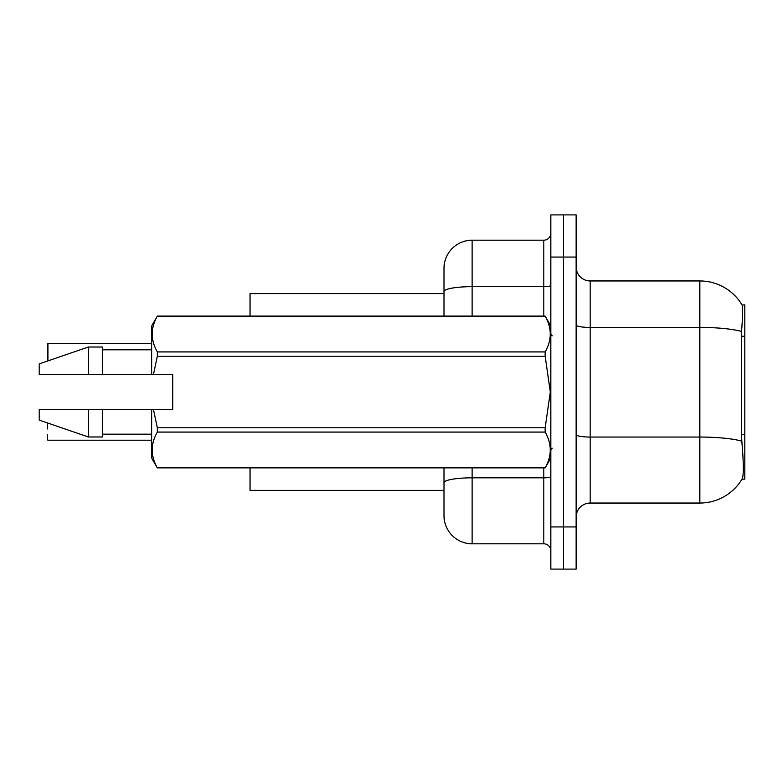 <?xml version="1.0" encoding="UTF-8"?>
<svg xmlns="http://www.w3.org/2000/svg" width="784" height="784" viewBox="0 0 784 784"><rect width="100%" height="100%" fill="white"/><g stroke="black" fill="none" stroke-linecap="round" stroke-linejoin="round"><path stroke-width="1.18" d="M742.017 479.142L742.262 478.73A49.196 49.196 0 0 1 699.818 503.044A49.196 49.196 0 0 0 742.017 479.142L744.8 479.142L744.8 304.858L742.115 305.025A49.196 49.196 0 0 0 699.818 280.956A49.196 49.196 0 0 1 742.017 304.858A49.196 49.196 0 0 0 699.818 280.956L590.185 280.956A14.053 14.053 0 0 1 576.132 266.903A14.053 14.053 0 0 0 590.185 280.956L590.185 503.044A14.053 14.053 0 0 0 576.132 517.097M250.037 490.392L444.009 490.392L250.037 490.392L250.037 467.901M444.009 291.54L444.009 268.304A28.116 28.116 0 0 1 472.115 240.198L472.115 286.66A28.116 4.88 180 0 0 444.009 291.54L444.009 316.099L444.009 283.769L444.009 293.608L250.037 293.608L250.037 316.099M742.262 478.73C743.673 475.055 743.673 464.422 742.262 446.821L741.36 434.601L741.556 331.436C742.771 316.148 742.958 307.348 742.115 305.025A49.196 49.196 0 0 0 699.818 280.956L699.818 327.418L590.185 327.418A14.053 2.44 0 0 1 576.132 324.978M563.48 526.936L563.48 569.106L576.132 569.106L576.132 526.936L563.48 526.936L563.48 569.106L550.829 569.106L550.829 526.936L563.48 526.936L563.48 257.064L563.48 526.936M550.829 526.936L550.829 214.894L563.48 214.894L563.48 257.064L563.48 214.894L576.132 214.894L576.132 526.936M741.713 441.118A49.196 8.546 180 0 0 699.818 437.051L699.818 503.044L590.185 503.044M472.115 467.901L472.115 543.802A28.116 28.116 0 0 1 444.009 515.696L444.009 467.901M472.115 543.802L543.802 543.802L543.802 467.901M472.115 240.198L543.802 240.198A7.027 7.027 0 0 0 550.829 233.171M550.829 550.829A7.027 7.027 0 0 0 543.802 543.802M47.638 349.135L47.912 343.519L151.645 343.519L47.912 343.519L47.912 360.375L47.638 343.794M153.458 374.429L172.725 374.429L172.725 409.571L153.458 409.571L157.329 427.78L545.154 427.78L550.319 392L545.154 356.22L157.329 356.22L153.458 374.429L151.645 374.429L151.645 325.938L157.329 316.138C150.518 328.016 150.518 339.942 157.329 351.918L545.154 351.918C551.956 340.04 551.956 328.114 545.154 316.138L157.329 316.138M545.154 427.78L545.154 432.082L157.329 432.082C150.518 443.96 150.518 455.886 157.329 467.862L545.154 467.862C551.956 455.984 551.956 444.058 545.154 432.082M153.458 409.571L151.645 409.571L151.645 458.062L157.329 467.901M157.329 427.78L157.329 432.082M151.645 409.571L102.449 409.571L102.449 436.982L88.396 436.982L88.396 409.571L39.2 409.571L39.2 420.116L88.396 436.982M102.449 409.571L88.396 409.571M39.2 409.571L57.791 409.571M550.829 325.938L545.154 316.138M545.154 351.918L545.154 356.22M157.329 467.862L545.154 467.862M157.329 351.918L157.329 356.22M88.396 347.018L88.396 374.429L39.2 374.429L39.2 363.884L88.396 347.018L102.449 347.018L102.449 374.429L151.645 374.429M88.396 374.429L102.449 374.429M47.638 423.625L47.638 428.966M47.912 440.206L151.645 440.206M47.638 439.922L47.638 434.591M47.638 354.75L47.638 360.091M744.8 336.218L741.36 336.218M744.8 434.601L741.36 434.601M741.556 331.436A49.196 8.546 180 0 0 699.818 327.418L699.818 437.051L590.185 437.051A14.053 2.44 -0 0 1 576.132 434.61M576.132 257.064L550.829 257.064M550.829 476.594A7.027 1.225 0 0 1 543.802 477.819L472.115 477.819A28.116 4.88 180 0 0 444.009 482.699M472.115 316.099L472.115 286.66L543.802 286.66L543.802 240.198M543.802 316.099L543.802 286.66A7.027 1.225 0 0 0 550.829 285.435M552.24 335.777L550.829 334.376M550.829 458.062L545.154 467.901M102.449 434.169L151.645 434.169M157.329 316.099L545.154 316.099M102.449 349.831L151.645 349.831M552.24 448.223L550.829 449.624M47.912 423.34L48.628 423.34M47.912 360.375L49.451 360.375"/></g></svg>
